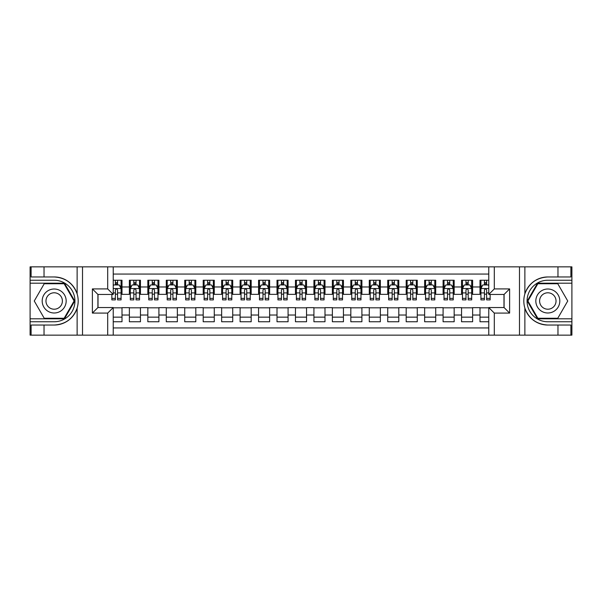 <?xml version="1.0" encoding="UTF-8"?>
<svg xmlns="http://www.w3.org/2000/svg" width="602" height="602" viewBox="0 0 602 602"><rect width="100%" height="100%" fill="white"/><g stroke="black" fill="none" stroke-linecap="round" stroke-linejoin="round"><path stroke-width="0.9" d="M113.236 335.141L488.764 335.141L488.764 307.554L504.085 307.554L504.085 294.446L488.764 294.446L488.764 266.859L113.236 266.859L113.236 294.446L97.915 294.446L97.915 307.554L113.236 307.554L113.236 335.141L44.029 335.141L44.029 325.035L54.18 325.035C65.475 324.35 73.128 318.721 77.131 308.141C78.538 303.385 78.538 298.622 77.131 293.859C73.128 283.279 65.475 277.65 54.18 276.965L44.029 276.965L44.029 266.859L30.1 266.859L30.1 318.804L64.467 318.804L74.746 301L64.467 283.196L30.1 283.196M488.764 280.239L479.997 280.239L479.997 286.973L472.623 286.973L472.623 294.355L479.997 294.355L479.997 286.973M472.623 286.973L472.623 280.239L461.546 280.239L461.546 286.973L454.164 286.973L454.164 294.355L461.546 294.355L461.546 286.973M454.164 286.973L454.164 280.239L443.095 280.239L443.095 286.973L435.713 286.973L435.713 294.355L443.095 294.355L443.095 286.973M435.713 286.973L435.713 280.239L424.643 280.239L424.643 286.973L417.261 286.973L417.261 294.355L424.643 294.355L424.643 286.973M417.261 286.973L417.261 280.239L406.184 280.239L406.184 286.973L398.802 286.973L398.802 294.355L406.184 294.355L406.184 286.973M398.802 286.973L398.802 280.239L387.733 280.239L387.733 286.973L380.351 286.973L380.351 294.355L387.733 294.355L387.733 286.973M380.351 286.973L380.351 280.239L369.282 280.239L369.282 286.973L361.9 286.973L361.9 294.355L369.282 294.355L369.282 286.973M361.9 286.973L361.9 280.239L350.823 280.239L350.823 286.973L343.441 286.973L343.441 294.355L350.823 294.355L350.823 286.973M343.441 286.973L343.441 280.239L332.372 280.239L332.372 286.973L324.99 286.973L324.99 294.355L332.372 294.355L332.372 286.973M324.99 286.973L324.99 280.239L313.92 280.239L313.92 286.973L306.538 286.973L306.538 294.355L313.92 294.355L313.92 286.973M306.538 286.973L306.538 280.239L295.462 280.239L295.462 286.973L288.08 286.973L288.08 294.355L295.462 294.355L295.462 286.973M288.08 286.973L288.08 280.239L277.01 280.239L277.01 286.973L269.628 286.973L269.628 294.355L277.01 294.355L277.01 286.973M269.628 286.973L269.628 280.239L258.559 280.239L258.559 286.973L251.177 286.973L251.177 294.355L258.559 294.355L258.559 286.973M251.177 286.973L251.177 280.239L240.1 280.239L240.1 286.973L232.718 286.973L232.718 294.355L240.1 294.355L240.1 286.973M232.718 286.973L232.718 280.239L221.649 280.239L221.649 286.973L214.267 286.973L214.267 294.355L221.649 294.355L221.649 286.973M214.267 286.973L214.267 280.239L203.198 280.239L203.198 286.973L195.816 286.973L195.816 294.355L203.198 294.355L203.198 286.973M195.816 286.973L195.816 280.239L184.739 280.239L184.739 286.973L177.357 286.973L177.357 294.355L184.739 294.355L184.739 286.973M177.357 286.973L177.357 280.239L166.287 280.239L166.287 286.973L158.905 286.973L158.905 294.355L166.287 294.355L166.287 286.973M158.905 286.973L158.905 280.239L147.836 280.239L147.836 286.973L140.454 286.973L140.454 294.355L147.836 294.355L147.836 286.973M140.454 286.973L140.454 280.239L129.377 280.239L129.377 294.355L122.003 294.355L122.003 280.239L113.236 280.239M113.236 321.761L122.003 321.761L122.003 307.645L129.377 307.645L129.377 321.761L140.454 321.761L140.454 307.645L147.836 307.645L147.836 315.027L140.454 315.027M147.836 315.027L147.836 321.761L158.905 321.761L158.905 307.645L166.287 307.645L166.287 315.027L158.905 315.027M166.287 315.027L166.287 321.761L177.357 321.761L177.357 307.645L184.739 307.645L184.739 315.027L177.357 315.027M184.739 315.027L184.739 321.761L195.816 321.761L195.816 307.645L203.198 307.645L203.198 315.027L195.816 315.027M203.198 315.027L203.198 321.761L214.267 321.761L214.267 307.645L221.649 307.645L221.649 315.027L214.267 315.027M221.649 315.027L221.649 321.761L232.718 321.761L232.718 307.645L240.1 307.645L240.1 315.027L232.718 315.027M240.1 315.027L240.1 321.761L251.177 321.761L251.177 307.645L258.559 307.645L258.559 315.027L251.177 315.027M258.559 315.027L258.559 321.761L269.628 321.761L269.628 307.645L277.01 307.645L277.01 315.027L269.628 315.027M277.01 315.027L277.01 321.761L288.08 321.761L288.08 307.645L295.462 307.645L295.462 315.027L288.08 315.027M295.462 315.027L295.462 321.761L306.538 321.761L306.538 307.645L313.92 307.645L313.92 315.027L306.538 315.027M313.92 315.027L313.92 321.761L324.99 321.761L324.99 307.645L332.372 307.645L332.372 315.027L324.99 315.027M332.372 315.027L332.372 321.761L343.441 321.761L343.441 307.645L350.823 307.645L350.823 315.027L343.441 315.027M350.823 315.027L350.823 321.761L361.9 321.761L361.9 307.645L369.282 307.645L369.282 315.027L361.9 315.027M369.282 315.027L369.282 321.761L380.351 321.761L380.351 307.645L387.733 307.645L387.733 315.027L380.351 315.027M387.733 315.027L387.733 321.761L398.802 321.761L398.802 307.645L406.184 307.645L406.184 315.027L398.802 315.027M406.184 315.027L406.184 321.761L417.261 321.761L417.261 307.645L424.643 307.645L424.643 315.027L417.261 315.027M424.643 315.027L424.643 321.761L435.713 321.761L435.713 307.645L443.095 307.645L443.095 315.027L435.713 315.027M443.095 315.027L443.095 321.761L454.164 321.761L454.164 307.645L461.546 307.645L461.546 315.027L454.164 315.027M461.546 315.027L461.546 321.761L472.623 321.761L472.623 307.645L479.997 307.645L479.997 315.027L472.623 315.027M488.764 274.06L113.236 274.06M113.236 327.94L488.764 327.94M479.997 315.027L479.997 321.761L488.764 321.761M98.013 294.446L98.013 307.554M503.987 307.554L503.987 294.446M115.358 284.851L117.571 284.851M121.077 284.851L122.003 284.851M115.358 294.175L117.571 294.175M121.077 294.175L122.003 294.175M113.236 307.825L122.003 307.825M113.236 317.149L122.003 317.149M129.377 294.175L130.303 294.175M133.81 294.175L136.022 294.175M139.529 294.175L140.454 294.175M129.377 284.851L130.303 284.851M133.81 284.851L136.022 284.851M139.529 284.851L140.454 284.851M129.377 307.825L140.454 307.825M129.377 317.149L140.454 317.149M147.836 307.825L158.905 307.825M147.836 317.149L158.905 317.149M147.836 284.851L148.754 284.851M152.261 284.851L154.481 284.851M157.987 284.851L158.905 284.851M147.836 294.175L148.754 294.175M152.261 294.175L154.481 294.175M157.987 294.175L158.905 294.175M166.287 307.825L177.357 307.825M166.287 317.149L177.357 317.149M166.287 284.851L167.213 284.851M170.72 284.851L172.932 284.851M176.439 284.851L177.357 284.851M166.287 294.175L167.213 294.175M170.72 294.175L172.932 294.175M176.439 294.175L177.357 294.175M184.739 307.825L195.816 307.825M184.739 317.149L195.816 317.149M184.739 284.851L185.664 284.851M189.171 284.851L191.383 284.851M194.89 284.851L195.816 284.851M184.739 294.175L185.664 294.175M189.171 294.175L191.383 294.175M194.89 294.175L195.816 294.175M203.198 307.825L214.267 307.825M203.198 317.149L214.267 317.149M203.198 284.851L204.116 284.851M207.622 284.851L209.842 284.851M213.341 284.851L214.267 284.851M203.198 294.175L204.116 294.175M207.622 294.175L209.842 294.175M213.341 294.175L214.267 294.175M221.649 307.825L232.718 307.825M221.649 317.149L232.718 317.149M221.649 284.851L222.574 284.851M226.081 284.851L228.293 284.851M231.8 284.851L232.718 284.851M221.649 294.175L222.574 294.175M226.081 294.175L228.293 294.175M231.8 294.175L232.718 294.175M240.1 307.825L251.177 307.825M240.1 317.149L251.177 317.149M240.1 284.851L241.026 284.851M244.532 284.851L246.745 284.851M250.251 284.851L251.177 284.851M240.1 294.175L241.026 294.175M244.532 294.175L246.745 294.175M250.251 294.175L251.177 294.175M258.559 307.825L269.628 307.825M258.559 317.149L269.628 317.149M258.559 284.851L259.477 284.851M262.984 284.851L265.204 284.851M268.703 284.851L269.628 284.851M258.559 294.175L259.477 294.175M262.984 294.175L265.204 294.175M268.703 294.175L269.628 294.175M277.01 307.825L288.08 307.825M277.01 317.149L288.08 317.149M277.01 284.851L277.936 284.851M281.443 284.851L283.655 284.851M287.162 284.851L288.08 284.851M277.01 294.175L277.936 294.175M281.443 294.175L283.655 294.175M287.162 294.175L288.08 294.175M295.462 307.825L306.538 307.825M295.462 317.149L306.538 317.149M295.462 284.851L296.387 284.851M299.894 284.851L302.106 284.851M305.613 284.851L306.538 284.851M295.462 294.175L296.387 294.175M299.894 294.175L302.106 294.175M305.613 294.175L306.538 294.175M313.92 307.825L324.99 307.825M313.92 317.149L324.99 317.149M313.92 284.851L314.838 284.851M318.345 284.851L320.557 284.851M324.064 284.851L324.99 284.851M313.92 294.175L314.838 294.175M318.345 294.175L320.557 294.175M324.064 294.175L324.99 294.175M332.372 307.825L343.441 307.825M332.372 317.149L343.441 317.149M332.372 284.851L333.297 284.851M336.796 284.851L339.016 284.851M342.523 284.851L343.441 284.851M332.372 294.175L333.297 294.175M336.796 294.175L339.016 294.175M342.523 294.175L343.441 294.175M350.823 307.825L361.9 307.825M350.823 317.149L361.9 317.149M350.823 284.851L351.749 284.851M355.255 284.851L357.468 284.851M360.974 284.851L361.9 284.851M350.823 294.175L351.749 294.175M355.255 294.175L357.468 294.175M360.974 294.175L361.9 294.175M369.282 307.825L380.351 307.825M369.282 317.149L380.351 317.149M369.282 284.851L370.2 284.851M373.707 284.851L375.919 284.851M379.426 284.851L380.351 284.851M369.282 294.175L370.2 294.175M373.707 294.175L375.919 294.175M379.426 294.175L380.351 294.175M387.733 307.825L398.802 307.825M387.733 317.149L398.802 317.149M387.733 284.851L388.659 284.851M392.158 284.851L394.378 284.851M397.884 284.851L398.802 284.851M387.733 294.175L388.659 294.175M392.158 294.175L394.378 294.175M397.884 294.175L398.802 294.175M406.184 307.825L417.261 307.825M406.184 317.149L417.261 317.149M406.184 284.851L407.11 284.851M410.617 284.851L412.829 284.851M416.336 284.851L417.261 284.851M406.184 294.175L407.11 294.175M410.617 294.175L412.829 294.175M416.336 294.175L417.261 294.175M424.643 307.825L435.713 307.825M424.643 317.149L435.713 317.149M424.643 284.851L425.561 284.851M429.068 284.851L431.28 284.851M434.787 284.851L435.713 284.851M424.643 294.175L425.561 294.175M429.068 294.175L431.28 294.175M434.787 294.175L435.713 294.175M443.095 307.825L454.164 307.825M443.095 317.149L454.164 317.149M443.095 284.851L444.013 284.851M447.519 284.851L449.739 284.851M453.246 284.851L454.164 284.851M443.095 294.175L444.013 294.175M447.519 294.175L449.739 294.175M453.246 294.175L454.164 294.175M461.546 307.825L472.623 307.825M461.546 317.149L472.623 317.149M461.546 284.851L462.471 284.851M465.978 284.851L468.19 284.851M471.697 284.851L472.623 284.851M461.546 294.175L462.471 294.175M465.978 294.175L468.19 294.175M471.697 294.175L472.623 294.175M479.997 307.825L488.764 307.825M479.997 317.149L488.764 317.149M479.997 284.851L480.923 284.851M484.429 284.851L486.642 284.851M479.997 294.175L480.923 294.175M484.429 294.175L486.642 294.175M117.571 282.639L115.358 282.639M111.852 298.389L111.852 299.894L115.358 299.894L115.358 298.389L111.852 298.389L111.852 294.446M119.738 285.958L121.077 285.958L121.077 299.894L117.571 299.894L117.571 290.021C116.833 288.599 116.096 288.599 115.358 290.021L115.358 298.389M121.077 285.958L121.077 280.239M121.077 288.636L119.234 284.942L113.695 284.942L113.236 285.867M115.358 284.942L115.358 280.239M117.571 280.239L117.571 284.942M60.177 290.615A11.995 11.995 0 0 0 43.795 295.003A11.995 11.995 0 0 0 48.183 311.385A11.995 11.995 0 0 0 64.572 306.997A11.995 11.995 0 0 0 60.177 290.615M58.289 293.889A8.21 8.21 0 0 0 47.069 296.891A8.21 8.21 0 0 0 50.079 308.111A8.21 8.21 0 0 0 61.291 305.109A8.21 8.21 0 0 0 58.289 293.889M64.143 318.255L44.217 318.255L34.261 301L44.217 283.745L64.143 283.745L74.106 301L64.143 318.255M553.817 290.615A11.995 11.995 0 0 0 537.428 295.003A11.995 11.995 0 0 0 541.823 311.385A11.995 11.995 0 0 0 558.204 306.997A11.995 11.995 0 0 0 553.817 290.615M551.921 293.889A8.21 8.21 0 0 0 540.709 296.891A8.21 8.21 0 0 0 543.711 308.111A8.21 8.21 0 0 0 554.931 305.109A8.21 8.21 0 0 0 551.921 293.889M557.783 318.255L537.857 318.255L527.894 301L537.857 283.745L557.783 283.745L567.739 301L557.783 318.255M107.698 335.141L107.698 313.085L92.384 313.085L92.384 288.915L107.698 288.915L107.698 266.859L82.512 266.859L82.512 335.141M54.18 276.965A24.035 24.035 0 0 1 77.131 293.859L77.131 266.859L44.029 266.859M44.029 335.141L30.1 335.141L30.1 318.804M30.1 321.761L54.18 321.761A20.761 20.761 0 0 0 74.941 301A20.761 20.761 0 0 0 54.18 280.239L30.1 280.239M54.18 325.035A24.035 24.035 0 0 0 77.131 308.141L77.131 335.141M77.131 266.859L82.512 266.859M107.698 266.859L113.236 266.859M44.029 325.035L31.116 325.035L31.116 335.141M44.029 276.965L31.116 276.965L31.116 266.859M107.698 313.085L113.236 307.554M92.384 313.085L97.915 307.554M92.384 288.915L97.915 294.446M107.698 288.915L113.236 294.446M488.764 266.859L557.971 266.859L557.971 276.965L547.82 276.965C536.525 277.65 528.872 283.279 524.869 293.859C523.462 298.615 523.462 303.378 524.869 308.141C528.872 318.721 536.525 324.35 547.82 325.035L557.971 325.035L557.971 335.141L571.9 335.141L571.9 283.196L537.533 283.196L527.254 301L537.533 318.804L571.9 318.804M494.302 266.859L494.302 288.915L509.616 288.915L509.616 313.085L494.302 313.085L494.302 335.141L519.488 335.141L519.488 266.859M547.82 325.035A24.035 24.035 0 0 1 524.869 308.141L524.869 335.141L557.971 335.141M557.971 266.859L571.9 266.859L571.9 283.196M571.9 280.239L547.82 280.239A20.761 20.761 0 0 0 527.059 301A20.761 20.761 0 0 0 547.82 321.761L571.9 321.761M547.82 276.965A24.035 24.035 0 0 0 524.869 293.859L524.869 266.859M524.869 335.141L519.488 335.141M494.302 335.141L488.764 335.141M557.971 276.965L570.884 276.965L570.884 266.859M557.971 325.035L570.884 325.035L570.884 335.141M494.302 288.915L488.764 294.446M509.616 288.915L504.085 294.446M509.616 313.085L504.085 307.554M494.302 313.085L488.764 307.554M136.022 282.639L133.81 282.639M139.529 298.389L136.022 298.389L136.022 299.894L139.529 299.894L139.529 288.636L137.685 284.942L132.147 284.942L130.303 288.636L130.303 299.894L133.81 299.894L133.81 298.389L130.303 298.389M130.303 288.636L130.303 280.239M139.529 288.636L139.529 280.239M133.81 284.942L133.81 280.239M136.022 280.239L136.022 284.942M136.022 298.389L136.022 290.021C135.284 288.599 134.547 288.599 133.81 290.021L133.81 298.389M154.481 282.639L152.261 282.639M157.987 298.389L154.481 298.389L154.481 299.894L157.987 299.894L157.987 288.636L156.136 284.942L150.605 284.942L148.754 288.636L148.754 299.894L152.261 299.894L152.261 298.389L148.754 298.389M148.754 288.636L148.754 280.239M157.987 288.636L157.987 280.239M152.261 284.942L152.261 280.239M154.481 280.239L154.481 284.942M154.481 298.389L154.481 290.021C153.743 288.599 153.006 288.599 152.261 290.021L152.261 298.389M172.932 282.639L170.72 282.639M176.439 298.389L172.932 298.389L172.932 299.894L176.439 299.894L176.439 288.636L174.595 284.942L169.057 284.942L167.213 288.636L167.213 299.894L170.72 299.894L170.72 298.389L167.213 298.389M167.213 288.636L167.213 280.239M176.439 288.636L176.439 280.239M170.72 284.942L170.72 280.239M172.932 280.239L172.932 284.942M172.932 298.389L172.932 290.021C172.195 288.599 171.457 288.599 170.72 290.021L170.72 298.389M191.383 282.639L189.171 282.639M194.89 298.389L191.383 298.389L191.383 299.894L194.89 299.894L194.89 288.636L193.046 284.942L187.508 284.942L185.664 288.636L185.664 299.894L189.171 299.894L189.171 298.389L185.664 298.389M185.664 288.636L185.664 280.239M194.89 288.636L194.89 280.239M189.171 284.942L189.171 280.239M191.383 280.239L191.383 284.942M191.383 298.389L191.383 290.021C190.646 288.599 189.908 288.599 189.171 290.021L189.171 298.389M209.842 282.639L207.622 282.639M213.341 298.389L209.842 298.389L209.842 299.894L213.341 299.894L213.341 288.636L211.498 284.942L205.967 284.942L204.116 288.636L204.116 299.894L207.622 299.894L207.622 298.389L204.116 298.389M204.116 288.636L204.116 280.239M213.341 288.636L213.341 280.239M207.622 284.942L207.622 280.239M209.842 280.239L209.842 284.942M209.842 298.389L209.842 290.021C209.105 288.599 208.367 288.599 207.622 290.021L207.622 298.389M228.293 282.639L226.081 282.639M231.8 298.389L228.293 298.389L228.293 299.894L231.8 299.894L231.8 288.636L229.956 284.942L224.418 284.942L222.574 288.636L222.574 299.894L226.081 299.894L226.081 298.389L222.574 298.389M222.574 288.636L222.574 280.239M231.8 288.636L231.8 280.239M226.081 284.942L226.081 280.239M228.293 280.239L228.293 284.942M228.293 298.389L228.293 290.021C227.556 288.599 226.819 288.599 226.081 290.021L226.081 298.389M246.745 282.639L244.532 282.639M250.251 298.389L246.745 298.389L246.745 299.894L250.251 299.894L250.251 288.636L248.408 284.942L242.869 284.942L241.026 288.636L241.026 299.894L244.532 299.894L244.532 298.389L241.026 298.389M241.026 288.636L241.026 280.239M250.251 288.636L250.251 280.239M244.532 284.942L244.532 280.239M246.745 280.239L246.745 284.942M246.745 298.389L246.745 290.021C246.007 288.599 245.27 288.599 244.532 290.021L244.532 298.389M265.204 282.639L262.984 282.639M268.703 298.389L265.204 298.389L265.204 299.894L268.703 299.894L268.703 288.636L266.859 284.942L261.328 284.942L259.477 288.636L259.477 299.894L262.984 299.894L262.984 298.389L259.477 298.389M259.477 288.636L259.477 280.239M268.703 288.636L268.703 280.239M262.984 284.942L262.984 280.239M265.204 280.239L265.204 284.942M265.204 298.389L265.204 290.021C264.466 288.599 263.721 288.599 262.984 290.021L262.984 298.389M283.655 282.639L281.443 282.639M287.162 298.389L283.655 298.389L283.655 299.894L287.162 299.894L287.162 288.636L285.318 284.942L279.779 284.942L277.936 288.636L277.936 299.894L281.443 299.894L281.443 298.389L277.936 298.389M277.936 288.636L277.936 280.239M287.162 288.636L287.162 280.239M281.443 284.942L281.443 280.239M283.655 280.239L283.655 284.942M283.655 298.389L283.655 290.021C282.917 288.599 282.18 288.599 281.443 290.021L281.443 298.389M302.106 282.639L299.894 282.639M305.613 298.389L302.106 298.389L302.106 299.894L305.613 299.894L305.613 288.636L303.769 284.942L298.231 284.942L296.387 288.636L296.387 299.894L299.894 299.894L299.894 298.389L296.387 298.389M296.387 288.636L296.387 280.239M305.613 288.636L305.613 280.239M299.894 284.942L299.894 280.239M302.106 280.239L302.106 284.942M302.106 298.389L302.106 290.021C301.369 288.599 300.631 288.599 299.894 290.021L299.894 298.389M320.557 282.639L318.345 282.639M324.064 298.389L320.557 298.389L320.557 299.894L324.064 299.894L324.064 288.636L322.22 284.942L316.682 284.942L314.838 288.636L314.838 299.894L318.345 299.894L318.345 298.389L314.838 298.389M314.838 288.636L314.838 280.239M324.064 288.636L324.064 280.239M318.345 284.942L318.345 280.239M320.557 280.239L320.557 284.942M320.557 298.389L320.557 290.021C319.82 288.599 319.083 288.599 318.345 290.021L318.345 298.389M339.016 282.639L336.796 282.639M342.523 298.389L339.016 298.389L339.016 299.894L342.523 299.894L342.523 288.636L340.672 284.942L335.141 284.942L333.297 288.636L333.297 299.894L336.796 299.894L336.796 298.389L333.297 298.389M333.297 288.636L333.297 280.239M342.523 288.636L342.523 280.239M336.796 284.942L336.796 280.239M339.016 280.239L339.016 284.942M339.016 298.389L339.016 290.021C338.279 288.599 337.541 288.599 336.796 290.021L336.796 298.389M357.468 282.639L355.255 282.639M360.974 298.389L357.468 298.389L357.468 299.894L360.974 299.894L360.974 288.636L359.131 284.942L353.592 284.942L351.749 288.636L351.749 299.894L355.255 299.894L355.255 298.389L351.749 298.389M351.749 288.636L351.749 280.239M360.974 288.636L360.974 280.239M355.255 284.942L355.255 280.239M357.468 280.239L357.468 284.942M357.468 298.389L357.468 290.021C356.73 288.599 355.993 288.599 355.255 290.021L355.255 298.389M375.919 282.639L373.707 282.639M379.426 298.389L375.919 298.389L375.919 299.894L379.426 299.894L379.426 288.636L377.582 284.942L372.044 284.942L370.2 288.636L370.2 299.894L373.707 299.894L373.707 298.389L370.2 298.389M370.2 288.636L370.2 280.239M379.426 288.636L379.426 280.239M373.707 284.942L373.707 280.239M375.919 280.239L375.919 284.942M375.919 298.389L375.919 290.021C375.181 288.599 374.444 288.599 373.707 290.021L373.707 298.389M394.378 282.639L392.158 282.639M397.884 298.389L394.378 298.389L394.378 299.894L397.884 299.894L397.884 288.636L396.033 284.942L390.502 284.942L388.659 288.636L388.659 299.894L392.158 299.894L392.158 298.389L388.659 298.389M388.659 288.636L388.659 280.239M397.884 288.636L397.884 280.239M392.158 284.942L392.158 280.239M394.378 280.239L394.378 284.942M394.378 298.389L394.378 290.021C393.64 288.599 392.903 288.599 392.158 290.021L392.158 298.389M412.829 282.639L410.617 282.639M416.336 298.389L412.829 298.389L412.829 299.894L416.336 299.894L416.336 288.636L414.492 284.942L408.954 284.942L407.11 288.636L407.11 299.894L410.617 299.894L410.617 298.389L407.11 298.389M407.11 288.636L407.11 280.239M416.336 288.636L416.336 280.239M410.617 284.942L410.617 280.239M412.829 280.239L412.829 284.942M412.829 298.389L412.829 290.021C412.092 288.599 411.354 288.599 410.617 290.021L410.617 298.389M431.28 282.639L429.068 282.639M434.787 298.389L431.28 298.389L431.28 299.894L434.787 299.894L434.787 288.636L432.943 284.942L427.405 284.942L425.561 288.636L425.561 299.894L429.068 299.894L429.068 298.389L425.561 298.389M425.561 288.636L425.561 280.239M434.787 288.636L434.787 280.239M429.068 284.942L429.068 280.239M431.28 280.239L431.28 284.942M431.28 298.389L431.28 290.021C430.543 288.599 429.805 288.599 429.068 290.021L429.068 298.389M449.739 282.639L447.519 282.639M453.246 298.389L449.739 298.389L449.739 299.894L453.246 299.894L453.246 288.636L451.395 284.942L445.864 284.942L444.013 288.636L444.013 299.894L447.519 299.894L447.519 298.389L444.013 298.389M444.013 288.636L444.013 280.239M453.246 288.636L453.246 280.239M447.519 284.942L447.519 280.239M449.739 280.239L449.739 284.942M449.739 298.389L449.739 290.021C449.002 288.599 448.264 288.599 447.519 290.021L447.519 298.389M468.19 282.639L465.978 282.639M471.697 298.389L468.19 298.389L468.19 299.894L471.697 299.894L471.697 288.636L469.853 284.942L464.315 284.942L462.471 288.636L462.471 299.894L465.978 299.894L465.978 298.389L462.471 298.389M462.471 288.636L462.471 280.239M471.697 288.636L471.697 280.239M465.978 284.942L465.978 280.239M468.19 280.239L468.19 284.942M468.19 298.389L468.19 290.021C467.453 288.599 466.716 288.599 465.978 290.021L465.978 298.389M486.642 282.639L484.429 282.639M488.764 285.867L488.305 284.942L482.766 284.942L480.923 288.636L480.923 299.894L484.429 299.894L484.429 298.389L480.923 298.389M480.923 288.636L480.923 280.239M490.148 294.446L490.148 299.894L486.642 299.894L486.642 290.021C485.904 288.599 485.167 288.599 484.429 290.021L484.429 298.389M484.429 284.942L484.429 280.239M486.642 280.239L486.642 284.942M129.377 315.027L122.003 315.027M129.377 286.973L122.003 286.973M121.032 288.546L113.236 288.546M121.077 298.389L117.571 298.389M115.358 292.911L113.236 292.911M121.077 292.911L117.571 292.911M117.571 283.813L115.358 283.813M139.483 288.546L130.348 288.546M130.303 285.958L131.642 285.958M138.189 285.958L139.529 285.958M133.81 292.911L130.303 292.911M139.529 292.911L136.022 292.911M136.022 283.813L133.81 283.813M157.935 288.546L148.807 288.546M148.754 285.958L150.094 285.958M156.648 285.958L157.987 285.958M152.261 292.911L148.754 292.911M157.987 292.911L154.481 292.911M154.481 283.813L152.261 283.813M176.394 288.546L167.258 288.546M167.213 285.958L168.545 285.958M175.099 285.958L176.439 285.958M170.72 292.911L167.213 292.911M176.439 292.911L172.932 292.911M172.932 283.813L170.72 283.813M194.845 288.546L185.709 288.546M185.664 285.958L187.004 285.958M193.551 285.958L194.89 285.958M189.171 292.911L185.664 292.911M194.89 292.911L191.383 292.911M191.383 283.813L189.171 283.813M213.296 288.546L204.161 288.546M204.116 285.958L205.455 285.958M212.009 285.958L213.341 285.958M207.622 292.911L204.116 292.911M213.341 292.911L209.842 292.911M209.842 283.813L207.622 283.813M231.755 288.546L222.62 288.546M222.574 285.958L223.906 285.958M230.461 285.958L231.8 285.958M226.081 292.911L222.574 292.911M231.8 292.911L228.293 292.911M228.293 283.813L226.081 283.813M250.206 288.546L241.071 288.546M241.026 285.958L242.365 285.958M248.912 285.958L250.251 285.958M244.532 292.911L241.026 292.911M250.251 292.911L246.745 292.911M246.745 283.813L244.532 283.813M268.658 288.546L259.522 288.546M259.477 285.958L260.817 285.958M267.371 285.958L268.703 285.958M262.984 292.911L259.477 292.911M268.703 292.911L265.204 292.911M265.204 283.813L262.984 283.813M287.116 288.546L277.981 288.546M277.936 285.958L279.268 285.958M285.822 285.958L287.162 285.958M281.443 292.911L277.936 292.911M287.162 292.911L283.655 292.911M283.655 283.813L281.443 283.813M305.568 288.546L296.432 288.546M296.387 285.958L297.727 285.958M304.273 285.958L305.613 285.958M299.894 292.911L296.387 292.911M305.613 292.911L302.106 292.911M302.106 283.813L299.894 283.813M324.019 288.546L314.884 288.546M314.838 285.958L316.178 285.958M322.732 285.958L324.064 285.958M318.345 292.911L314.838 292.911M324.064 292.911L320.557 292.911M320.557 283.813L318.345 283.813M342.478 288.546L333.342 288.546M333.297 285.958L334.629 285.958M341.183 285.958L342.523 285.958M336.796 292.911L333.297 292.911M342.523 292.911L339.016 292.911M339.016 283.813L336.796 283.813M360.929 288.546L351.794 288.546M351.749 285.958L353.088 285.958M359.635 285.958L360.974 285.958M355.255 292.911L351.749 292.911M360.974 292.911L357.468 292.911M357.468 283.813L355.255 283.813M379.38 288.546L370.245 288.546M370.2 285.958L371.539 285.958M378.094 285.958L379.426 285.958M373.707 292.911L370.2 292.911M379.426 292.911L375.919 292.911M375.919 283.813L373.707 283.813M397.839 288.546L388.704 288.546M388.659 285.958L389.991 285.958M396.545 285.958L397.884 285.958M392.158 292.911L388.659 292.911M397.884 292.911L394.378 292.911M394.378 283.813L392.158 283.813M416.291 288.546L407.155 288.546M407.11 285.958L408.449 285.958M414.996 285.958L416.336 285.958M410.617 292.911L407.11 292.911M416.336 292.911L412.829 292.911M412.829 283.813L410.617 283.813M434.742 288.546L425.606 288.546M425.561 285.958L426.901 285.958M433.455 285.958L434.787 285.958M429.068 292.911L425.561 292.911M434.787 292.911L431.28 292.911M431.28 283.813L429.068 283.813M453.193 288.546L444.065 288.546M444.013 285.958L445.352 285.958M451.906 285.958L453.246 285.958M447.519 292.911L444.013 292.911M453.246 292.911L449.739 292.911M449.739 283.813L447.519 283.813M471.652 288.546L462.517 288.546M462.471 285.958L463.811 285.958M470.358 285.958L471.697 285.958M465.978 292.911L462.471 292.911M471.697 292.911L468.19 292.911M468.19 283.813L465.978 283.813M488.764 288.546L480.968 288.546M480.923 285.958L482.262 285.958M490.148 298.389L486.642 298.389M484.429 292.911L480.923 292.911M488.764 292.911L486.642 292.911M486.642 283.813L484.429 283.813"/></g></svg>
